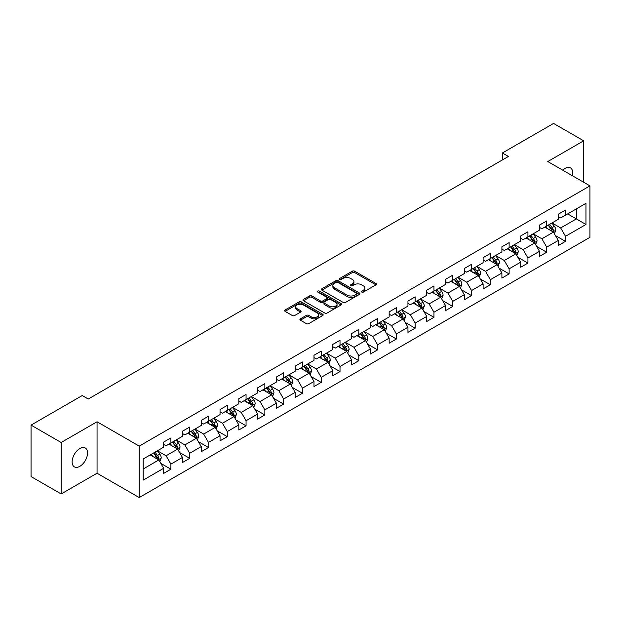 <?xml version="1.0" encoding="UTF-8"?>
<svg xmlns="http://www.w3.org/2000/svg" width="621" height="621" viewBox="0 0 621 621"><rect width="100%" height="100%" fill="white"/><g stroke="black" fill="none" stroke-linecap="round" stroke-linejoin="round"><path stroke-width="0.93" d="M361.725 292.087A1.172 0.675 0 0 0 363.378 292.087L375.946 284.837A1.669 0.963 0 0 0 376.435 284.154A1.669 0.963 0 0 0 375.946 283.471L354.661 271.183A1.669 0.963 0 0 0 352.301 271.183L339.734 278.441A1.172 0.675 0 0 0 339.392 278.914A1.172 0.675 0 0 0 339.734 279.396A1.172 0.675 0 0 0 341.387 279.396L343.017 278.456A5.348 3.089 0 0 1 350.586 278.456L352.355 279.481A5.348 3.089 0 0 1 353.923 281.662A5.348 3.089 0 0 1 352.355 283.851L350.733 284.791A1.172 0.675 0 0 0 350.391 285.264A1.172 0.675 0 0 0 350.733 285.745A1.172 0.675 0 0 0 352.386 285.745L354.009 284.806A5.348 3.089 0 0 1 361.577 284.806L363.355 285.831A5.348 3.089 0 0 1 364.923 288.012A5.348 3.089 0 0 1 363.355 290.193L361.725 291.133A1.172 0.675 0 0 0 361.383 291.614A1.172 0.675 0 0 0 361.725 292.087L361.725 291.133M79.83 466.348A10.899 6.295 120 0 0 86.956 456.738A10.899 6.295 120 0 0 85.287 448.005A10.899 6.295 120 0 0 79.83 448.541A10.899 6.295 120 0 0 72.711 458.151A10.899 6.295 120 0 0 74.38 466.883A10.899 6.295 120 0 0 79.83 466.348M572.376 175.735A10.899 6.295 120 0 0 570.466 167.887A10.899 6.295 120 0 0 565.017 168.423A10.899 6.295 120 0 0 562.719 170.154M300.393 318.829A1.669 0.963 0 0 0 299.904 319.512A1.669 0.963 0 0 0 300.393 320.195L306.363 323.642A1.669 0.963 0 0 0 308.73 323.642L322.679 315.592A1.669 0.963 0 0 0 323.168 314.909A1.669 0.963 0 0 0 322.679 314.226L301.395 301.938A1.669 0.963 0 0 0 299.035 301.938L285.086 309.995A1.669 0.963 0 0 0 284.589 310.679A1.669 0.963 0 0 0 285.086 311.354L292.297 315.522A1.669 0.963 0 0 0 294.657 315.522L300.626 312.076A1.669 0.963 0 0 0 301.123 311.393A1.669 0.963 0 0 0 300.626 310.71L297.055 308.645A4.471 2.585 0 0 1 295.743 306.821A4.471 2.585 0 0 1 298.507 304.43A4.471 2.585 0 0 1 303.382 304.989L317.385 313.085A4.471 2.585 0 0 1 318.697 314.909A4.471 2.585 0 0 1 315.942 317.292A4.471 2.585 0 0 1 311.067 316.733L308.73 315.383A1.669 0.963 0 0 0 306.363 315.383L300.393 318.829L300.393 320.195L306.363 316.772L306.363 315.383M97.055 421.768L61.161 442.494L31.05 425.106L31.05 476.571L61.161 493.951L97.055 473.233L139.213 497.568L139.213 446.111L97.055 421.768L97.055 473.233M583.686 182.264L583.686 140.812L547.792 161.538L589.95 185.881L139.213 446.111M583.686 140.812L553.575 123.432L502.381 152.983L502.381 159.939M31.05 425.106L82.244 395.554L88.267 399.031L508.405 156.461L502.381 152.983M343.134 302.419A1.669 0.963 0 0 0 345.501 302.419L359.45 294.362A1.669 0.963 0 0 0 359.939 293.679A1.669 0.963 0 0 0 359.45 292.996L338.166 280.708A1.669 0.963 0 0 0 335.806 280.708L321.849 288.765A1.669 0.963 0 0 0 321.36 289.448A1.669 0.963 0 0 0 321.849 290.131L343.134 302.419M318.239 292.344A1.172 0.675 0 0 1 319.427 292.507L319.427 291.117L341.069 303.607A1.669 0.963 0 0 1 341.558 304.29A1.669 0.963 0 0 1 341.069 304.973L327.112 313.031A1.669 0.963 0 0 1 324.752 313.031L303.467 300.743L309.437 297.319L309.437 295.93L303.467 299.376A1.669 0.963 0 0 0 302.978 300.059A1.669 0.963 0 0 0 303.467 300.743L303.467 299.376M309.437 297.319A1.669 0.963 0 0 1 311.804 297.319L311.804 295.93A1.669 0.963 0 0 0 309.437 295.93M311.804 295.93L320.436 300.913A1.669 0.963 0 0 0 322.796 300.913L326.762 298.623A1.669 0.963 0 0 0 327.251 297.948A1.669 0.963 0 0 0 326.762 297.265L317.773 292.072A1.172 0.675 0 0 1 317.432 291.598A1.172 0.675 0 0 1 318.154 290.97A1.172 0.675 0 0 1 319.427 291.117M139.213 497.568L589.95 237.338L589.95 185.881M160.839 463.39L170.899 469.197L170.899 464.12L182.458 457.444L182.458 462.521L189.684 458.345L189.684 453.268L201.251 446.592L201.251 451.669L208.477 447.5L208.477 442.424L220.044 435.748L220.044 440.825L227.27 436.648L227.27 431.572L238.829 424.896L238.829 429.973L246.056 425.804L246.056 420.728L257.622 414.052L257.622 419.128L264.849 414.952L264.849 409.876L276.415 403.2L276.415 408.276L283.642 404.108L283.642 399.031L295.2 392.356L295.2 397.432L302.427 393.256L302.427 388.179L313.993 381.504L313.993 386.58L321.22 382.404L321.22 377.327L332.786 370.652L332.786 375.728L340.013 371.56L340.013 366.483L351.571 359.807L351.571 364.884L358.798 360.708L358.798 355.631L370.364 348.955L370.364 354.032L377.591 349.864L377.591 344.787L389.157 338.111L389.157 343.188L396.384 339.012L396.384 333.935L407.943 327.259L407.943 332.336L415.17 328.167L415.17 323.091L426.736 316.415L426.736 321.492L433.963 317.315L433.963 312.239L445.529 305.563L445.529 310.64L452.756 306.464L452.756 301.387L464.322 294.711L464.322 299.788L471.549 295.619L471.549 290.543L483.107 283.867L483.107 288.944L490.334 284.767L490.334 279.691L501.9 273.015L501.9 278.092L509.127 273.923L509.127 268.846L520.693 262.171L520.693 267.247L527.92 263.071L527.92 257.994L539.478 251.319L539.478 256.395L546.705 252.227L546.705 247.15L558.271 240.474L558.271 245.551L565.498 241.375L565.498 236.298L585.976 224.476L585.976 203.331L576.342 208.897L576.342 218.91L585.976 224.476M170.899 469.197L163.665 473.373L163.665 468.296L143.195 480.118L143.195 458.973L163.665 447.151L163.665 442.074L170.899 437.898L170.899 442.975L182.458 436.299L182.458 431.222L189.684 427.054L189.684 432.131L201.251 425.455L201.251 420.378L208.477 416.202L208.477 421.279L220.044 414.603L220.044 409.526L227.27 405.358L227.27 410.434L238.829 403.759L238.829 398.682L246.056 394.506L246.056 399.582L257.622 392.907L257.622 387.83L264.849 383.662L264.849 388.738L276.415 382.062L276.415 376.986L283.642 372.81L283.642 377.886L295.2 371.211L295.2 366.134L302.427 361.958L302.427 367.034L313.993 360.359L313.993 355.282L321.22 351.113L321.22 356.19L332.786 349.514L332.786 344.438L340.013 340.261L340.013 345.338L351.571 338.662L351.571 333.586L358.798 329.417L358.798 334.494L370.364 327.818L370.364 322.741L377.591 318.565L377.591 323.642L389.157 316.966L389.157 311.889L396.384 307.721L396.384 312.798L407.943 306.122L407.943 301.045L415.17 296.869L415.17 301.946L426.736 295.27L426.736 290.193L433.963 286.017L433.963 291.094L445.529 284.418L445.529 279.341L452.756 275.173L452.756 280.25L464.322 273.574L464.322 268.497L471.549 264.321L471.549 269.398L483.107 262.722L483.107 257.645L490.334 253.477L490.334 258.553L501.9 251.878L501.9 246.801L509.127 242.625L509.127 247.701L520.693 241.026L520.693 235.949L527.92 231.78L527.92 236.857L539.478 230.181L539.478 225.105L546.705 220.929L546.705 226.005L558.271 219.329L558.271 214.253L565.498 210.077L565.498 215.153L585.976 203.331M168.966 444.093L177.637 449.099L166.079 455.775L157.408 450.768M163.665 444.372L166.079 445.762L170.899 442.975M166.079 455.775L170.899 464.12M177.637 449.099L182.458 457.444M187.759 433.241L196.43 438.247L184.872 444.923L176.193 439.916M182.458 433.52L184.872 434.91L189.684 432.131M184.872 444.923L189.684 453.268M196.43 438.247L201.251 446.592M206.552 422.396L215.223 427.403L203.657 434.079L194.986 429.072M201.251 422.676L203.657 424.065L208.477 421.279M203.657 434.079L208.477 442.424M215.223 427.403L220.044 435.748M225.338 411.544L234.016 416.551L222.45 423.227L213.779 418.22M220.044 411.824L222.45 413.213L227.27 410.434M222.45 423.227L227.27 431.572M234.016 416.551L238.829 424.896M244.131 400.7L252.801 405.707L241.243 412.383L232.565 407.376M238.829 400.972L241.243 402.369L246.056 399.582M241.243 412.383L246.056 420.728M252.801 405.707L257.622 414.052M262.924 389.848L271.594 394.855L260.028 401.531L251.358 396.524M257.622 390.128L260.028 391.517L264.849 388.738M260.028 401.531L264.849 409.876M271.594 394.855L276.415 403.2M281.709 378.996L290.387 384.003L278.821 390.687L270.151 385.672M276.415 379.276L278.821 380.665L283.642 377.886M278.821 390.687L283.642 399.031M290.387 384.003L295.2 392.356M300.502 368.152L309.173 373.159L297.614 379.835L288.936 374.828M295.2 368.432L297.614 369.821L302.427 367.034M297.614 379.835L302.427 388.179M309.173 373.159L313.993 381.504M319.295 357.3L327.966 362.307L316.399 368.983L307.729 363.976M313.993 357.58L316.399 358.969L321.22 356.19M316.399 368.983L321.22 377.327M327.966 362.307L332.786 370.652M338.08 346.456L346.759 351.463L335.193 358.138L326.522 353.132M332.786 346.735L335.193 348.125L340.013 345.338M335.193 358.138L340.013 366.483M346.759 351.463L351.571 359.807M356.873 335.604L365.544 340.611L353.986 347.286L345.307 342.28M351.571 335.883L353.986 337.273L358.798 334.494M353.986 347.286L358.798 355.631M365.544 340.611L370.364 348.955M375.666 324.76L384.337 329.767L372.771 336.442L364.1 331.435M370.364 325.031L372.771 326.429L377.591 323.642M372.771 336.442L377.591 344.787M384.337 329.767L389.157 338.111M394.451 313.908L403.13 318.915L391.564 325.59L382.893 320.583M389.157 314.187L391.564 315.577L396.384 312.798M391.564 325.59L396.384 333.935M403.13 318.915L407.943 327.259M413.244 303.056L421.915 308.063L410.357 314.738L401.686 309.732M407.943 303.335L410.357 304.725L415.17 301.946M410.357 314.738L415.17 323.091M421.915 308.063L426.736 316.415M432.037 292.212L440.708 297.218L429.142 303.894L420.471 298.887M426.736 292.491L429.142 293.88L433.963 291.094M429.142 303.894L433.963 312.239M440.708 297.218L445.529 305.563M450.83 281.36L459.501 286.366L447.935 293.042L439.264 288.035M445.529 281.639L447.935 283.029L452.756 280.25M447.935 293.042L452.756 301.387M459.501 286.366L464.322 294.711M469.616 270.515L478.294 275.522L466.728 282.198L458.057 277.191M464.322 270.795L466.728 272.184L471.549 269.398M466.728 282.198L471.549 290.543M478.294 275.522L483.107 283.867M488.409 259.663L497.079 264.67L485.521 271.346L476.843 266.339M483.107 259.943L485.521 261.332L490.334 258.553M485.521 271.346L490.334 279.691M497.079 264.67L501.9 273.015M507.202 248.819L515.872 253.826L504.306 260.502L495.636 255.495M501.9 249.091L504.306 250.488L509.127 247.701M504.306 260.502L509.127 268.846M515.872 253.826L520.693 262.171M525.987 237.967L534.665 242.974L523.099 249.65L514.429 244.643M520.693 238.247L523.099 239.636L527.92 236.857M523.099 249.65L527.92 257.994M534.665 242.974L539.478 251.319M544.78 227.115L553.451 232.122L541.892 238.798L533.214 233.791M539.478 227.395L541.892 228.784L546.705 226.005M541.892 238.798L546.705 247.15M553.451 232.122L558.271 240.474M567.664 213.903L576.342 218.91L560.678 227.954L552.007 222.947M558.271 216.55L560.678 217.94L565.498 215.153M560.678 227.954L565.498 236.298M61.161 442.494L61.161 493.951M143.195 468.987L158.852 459.944L150.181 454.937M158.852 459.944L163.665 468.296M555.438 235.569L565.498 241.375M536.653 246.421L546.705 252.227M517.86 257.265L527.92 263.071M499.067 268.117L509.127 273.923M480.281 278.961L490.334 284.767M461.488 289.813L471.549 295.619M442.695 300.657L452.756 306.464M423.902 311.509L433.963 317.315M405.117 322.361L415.17 328.167M386.324 333.205L396.384 339.012M367.531 344.057L377.591 349.864M348.746 354.901L358.798 360.708M329.953 365.753L340.013 371.56M311.16 376.598L321.22 382.404M292.375 387.45L302.427 393.256M273.582 398.302L283.642 404.108M254.789 409.146L264.849 414.952M236.003 419.998L246.056 425.804M217.21 430.842L227.27 436.648M198.417 441.694L208.477 447.5M179.632 452.538L189.684 458.345M362.19 292.258L363.355 291.591A5.348 3.089 0 0 0 364.923 289.402L364.923 288.012M353.923 281.662L353.923 283.052A5.348 3.089 0 0 1 352.355 285.241L351.199 285.908M375.946 283.471L375.946 284.837L354.661 272.58A1.669 0.963 0 0 0 352.301 272.58L340.199 279.559M359.427 294.377L338.166 282.097A1.669 0.963 0 0 0 335.806 282.097L321.872 290.139M356.493 294.152A1.172 0.675 0 0 0 356.834 293.679A1.172 0.675 0 0 0 356.493 293.197L337.816 282.415A1.172 0.675 0 0 0 336.155 282.415L334.447 283.401A5.348 3.089 0 0 0 332.879 285.59A5.348 3.089 0 0 0 334.447 287.771L347.217 295.146A5.348 3.089 0 0 0 354.777 295.146L356.493 294.152L356.493 295.549A1.172 0.675 0 0 0 356.834 295.068L356.834 293.679M332.879 285.59L332.879 286.98A5.348 3.089 0 0 0 334.447 289.161L334.447 287.771M356.493 295.549L354.777 296.535A5.348 3.089 0 0 1 347.217 296.535L334.447 289.161M311.804 297.319L320.436 302.303A1.669 0.963 0 0 0 322.796 302.303L326.762 300.021A1.669 0.963 0 0 0 327.251 299.338L327.251 297.948M319.427 292.507L341.045 304.989M329.386 306.083A4.471 2.585 0 0 0 334.261 306.642A4.471 2.585 0 0 0 337.024 304.259A4.471 2.585 0 0 0 335.713 302.435L330.776 299.586A1.669 0.963 0 0 0 328.416 299.586L324.457 301.868A1.669 0.963 0 0 0 323.96 302.551A1.669 0.963 0 0 0 324.457 303.234L329.386 306.083L329.386 307.473A4.471 2.585 0 0 0 334.261 308.032A4.471 2.585 0 0 0 337.024 305.648L337.024 304.259M323.96 302.551L323.96 303.941A1.669 0.963 0 0 0 324.457 304.624L324.457 303.234M329.386 307.473L324.457 304.624M318.697 314.909L318.697 316.299A4.471 2.585 0 0 1 315.942 318.682A4.471 2.585 0 0 1 311.067 318.123L308.73 316.772A1.669 0.963 0 0 0 306.363 316.772M295.743 306.821L295.743 308.21A4.471 2.585 0 0 0 297.055 310.034L297.055 308.645M300.611 312.084L297.055 310.034M322.656 315.6L301.395 303.327A1.669 0.963 0 0 0 299.035 303.327L285.101 311.369M554.406 233.775L555.834 230.166A4.518 2.608 -120 0 0 554.398 226.323L551.914 223.001M547.575 228.73L545.89 226.479M552.752 231.718L553.404 230.36A4.518 2.608 -120 0 0 552.108 227.643L549.624 224.321M548.49 224.973L551.246 228.66A2.298 1.327 60 0 1 551.665 229.359L553.404 230.36M548.18 225.159L550.664 228.474A4.518 2.608 60 0 1 551.953 231.191M535.612 244.62L537.049 241.01A4.518 2.608 -120 0 0 535.605 237.168L533.121 233.853M528.789 239.582L527.097 237.331M533.967 242.57L534.611 241.204A4.518 2.608 -120 0 0 533.315 238.487L530.831 235.173M529.697 235.825L532.461 239.504A2.298 1.327 60 0 1 532.88 240.203L534.611 241.204M529.387 236.003L531.871 239.326A4.518 2.608 60 0 1 533.167 242.043M516.819 255.472L518.256 251.862A4.518 2.608 -120 0 0 516.812 248.02L514.328 244.697M509.996 250.434L508.304 248.175M515.174 253.422L515.818 252.056A4.518 2.608 -120 0 0 514.53 249.339L512.038 246.017M510.912 246.677L513.668 250.356A2.298 1.327 60 0 1 514.087 251.055L515.818 252.056M510.594 246.855L513.078 250.17A4.518 2.608 60 0 1 514.374 252.887M498.034 266.316L499.463 262.706A4.518 2.608 -120 0 0 498.026 258.864L495.542 255.549M491.203 261.278L489.519 259.027M496.381 264.267L497.025 262.9A4.518 2.608 -120 0 0 495.737 260.191L493.253 256.869M492.119 257.521L494.875 261.2A2.298 1.327 60 0 1 495.294 261.899L497.025 262.9M491.801 257.699L494.293 261.022A4.518 2.608 60 0 1 495.581 263.739M479.241 277.168L480.677 273.558A4.518 2.608 -120 0 0 479.233 269.716L476.749 266.393M472.418 272.13L470.726 269.871M477.596 275.119L478.24 273.752A4.518 2.608 -120 0 0 476.944 271.035L474.46 267.721M473.326 268.373L476.09 272.052A2.298 1.327 60 0 1 476.501 272.751L478.24 273.752M473.016 268.551L475.5 271.874A4.518 2.608 60 0 1 476.796 274.583M460.448 288.02L461.884 284.41A4.518 2.608 -120 0 0 460.44 280.56L457.956 277.245M453.625 282.974L451.933 280.723M458.803 285.963L459.447 284.597A4.518 2.608 -120 0 0 458.158 281.887L455.667 278.565M454.541 279.217L457.297 282.904A2.298 1.327 60 0 1 457.716 283.603L459.447 284.597M454.223 279.403L456.707 282.718A4.518 2.608 60 0 1 458.003 285.435M441.663 298.864L443.091 295.254A4.518 2.608 -120 0 0 441.655 291.412L439.163 288.09M434.832 293.826L433.147 291.567M440.01 296.815L440.654 295.449A4.518 2.608 -120 0 0 439.365 292.732L436.881 289.417M435.748 290.069L438.504 293.749A2.298 1.327 60 0 1 438.923 294.447L440.654 295.449M435.43 290.248L437.921 293.57A4.518 2.608 60 0 1 439.21 296.287M422.87 309.716L424.306 306.106A4.518 2.608 -120 0 0 422.862 302.264L420.378 298.942M416.039 304.67L414.354 302.419M421.217 307.659L421.869 306.3A4.518 2.608 -120 0 0 420.572 303.584L418.088 300.261M416.955 300.913L419.718 304.6A2.298 1.327 60 0 1 420.13 305.299L421.869 306.3M416.644 301.1L419.128 304.414A4.518 2.608 60 0 1 420.417 307.131M404.077 320.56L405.513 316.951A4.518 2.608 -120 0 0 404.069 313.108L401.585 309.794M397.254 315.522L395.561 313.271M402.431 318.511L403.076 317.145A4.518 2.608 -120 0 0 401.787 314.428L399.295 311.113M398.17 311.765L400.925 315.445A2.298 1.327 60 0 1 401.345 316.143L403.076 317.145M397.851 311.944L400.335 315.266A4.518 2.608 60 0 1 401.632 317.983M385.292 331.412L386.72 327.803A4.518 2.608 -120 0 0 385.284 323.96L382.792 320.638M378.461 326.374L376.776 324.115M383.638 329.363L384.283 327.997A4.518 2.608 -120 0 0 382.994 325.28L380.51 321.957M379.377 322.617L382.132 326.297A2.298 1.327 60 0 1 382.552 326.995L384.283 327.997M379.058 322.796L381.55 326.11A4.518 2.608 60 0 1 382.839 328.827M366.499 342.264L367.935 338.647A4.518 2.608 -120 0 0 366.491 334.804L364.007 331.49M359.668 337.219L357.983 334.967M364.845 340.207L365.497 338.841A4.518 2.608 -120 0 0 364.201 336.132L361.717 332.809M360.584 333.461L363.339 337.141A2.298 1.327 60 0 1 363.759 337.84L365.497 338.841M360.273 333.64L362.757 336.962A4.518 2.608 60 0 1 364.046 339.679M347.706 353.108L349.142 349.499A4.518 2.608 -120 0 0 347.698 345.656L345.214 342.334M340.882 348.07L339.19 345.812M346.06 351.059L346.704 349.693A4.518 2.608 -120 0 0 345.408 346.976L342.924 343.661M341.798 344.313L344.554 347.993A2.298 1.327 60 0 1 344.973 348.691L346.704 349.693M341.48 344.492L343.964 347.814A4.518 2.608 60 0 1 345.26 350.523M328.92 363.96L330.349 360.351A4.518 2.608 -120 0 0 328.913 356.501L326.421 353.186M322.089 358.915L320.397 356.664M327.267 361.903L327.911 360.537A4.518 2.608 -120 0 0 326.623 357.828L324.131 354.506M323.005 355.158L325.761 358.845A2.298 1.327 60 0 1 326.18 359.543L327.911 360.537M322.687 355.344L325.179 358.659A4.518 2.608 60 0 1 326.467 361.375M310.127 374.805L311.556 371.195A4.518 2.608 -120 0 0 310.12 367.353L307.636 364.03M303.296 369.767L301.612 367.508M308.474 372.755L309.126 371.389A4.518 2.608 -120 0 0 307.83 368.672L305.346 365.358M304.212 366.01L306.968 369.689A2.298 1.327 60 0 1 307.387 370.388L309.126 371.389M303.902 366.188L306.386 369.511A4.518 2.608 60 0 1 307.674 372.227M291.334 385.657L292.77 382.047A4.518 2.608 -120 0 0 291.327 378.205L288.843 374.882M284.511 380.611L282.819 378.36M289.689 383.599L290.333 382.241A4.518 2.608 -120 0 0 289.037 379.524L286.553 376.202M285.419 376.854L288.183 380.541A2.298 1.327 60 0 1 288.602 381.24L290.333 382.241M285.109 377.04L287.593 380.355A4.518 2.608 60 0 1 288.889 383.072M272.549 396.501L273.977 392.891A4.518 2.608 -120 0 0 272.541 389.049L270.05 385.734M265.718 391.463L264.026 389.212M270.896 394.451L271.54 393.085A4.518 2.608 -120 0 0 270.251 390.368L267.76 387.054M266.634 387.706L269.39 391.385A2.298 1.327 60 0 1 269.809 392.084L271.54 393.085M266.316 387.884L268.8 391.207A4.518 2.608 60 0 1 270.096 393.924M253.756 407.353L255.184 403.743A4.518 2.608 -120 0 0 253.748 399.901L251.264 396.578M246.925 402.315L245.241 400.056M252.103 405.303L252.747 403.937A4.518 2.608 -120 0 0 251.458 401.22L248.974 397.898M247.841 398.558L250.597 402.237A2.298 1.327 60 0 1 251.016 402.936L252.747 403.937M247.531 398.736L250.015 402.051A4.518 2.608 60 0 1 251.303 404.768M234.963 418.205L236.399 414.595A4.518 2.608 -120 0 0 234.955 410.745L232.471 407.43M228.14 413.159L226.448 410.908M233.317 416.148L233.962 414.781A4.518 2.608 -120 0 0 232.665 412.072L230.181 408.75M229.048 409.402L231.812 413.081A2.298 1.327 60 0 1 232.223 413.78L233.962 414.781M228.738 409.588L231.222 412.903A4.518 2.608 60 0 1 232.518 415.62M216.17 429.049L217.606 425.439A4.518 2.608 -120 0 0 216.162 421.597L213.678 418.275M209.347 424.011L207.655 421.752M214.524 427L215.169 425.633A4.518 2.608 -120 0 0 213.88 422.917L211.388 419.602M210.263 420.254L213.019 423.933A2.298 1.327 60 0 1 213.438 424.632L215.169 425.633M209.945 420.433L212.429 423.755A4.518 2.608 60 0 1 213.725 426.464M197.385 439.901L198.813 436.291A4.518 2.608 -120 0 0 197.377 432.441L194.885 429.127M190.554 434.855L188.869 432.604M195.731 437.844L196.376 436.478A4.518 2.608 -120 0 0 195.087 433.768L192.603 430.446M191.47 431.098L194.226 434.785A2.298 1.327 60 0 1 194.645 435.484L196.376 436.478M191.152 431.285L193.643 434.599A4.518 2.608 60 0 1 194.932 437.316M178.592 450.745L180.028 447.136A4.518 2.608 -120 0 0 178.584 443.293L176.1 439.978M171.769 445.707L170.076 443.448M176.938 448.696L177.59 447.33A4.518 2.608 -120 0 0 176.294 444.613L173.81 441.298M172.677 441.95L175.44 445.63A2.298 1.327 60 0 1 175.852 446.328L177.59 447.33M172.366 442.129L174.85 445.451A4.518 2.608 60 0 1 176.147 448.168M159.799 461.597L161.235 457.988A4.518 2.608 -120 0 0 159.791 454.145L157.307 450.823M152.976 456.551L151.283 454.3M158.153 459.548L158.797 458.182A4.518 2.608 -120 0 0 157.509 455.465L155.017 452.142M153.892 452.794L156.647 456.482A2.298 1.327 60 0 1 157.066 457.18L158.797 458.182M153.573 452.981L156.057 456.295A4.518 2.608 60 0 1 157.354 459.012M363.355 291.591L363.355 290.193M350.733 285.745L350.733 284.791M352.355 285.241L352.355 283.851M339.734 279.396L339.734 278.441M352.301 272.58L352.301 271.183M354.661 272.58L354.661 271.183M321.849 290.131L321.849 288.765M335.806 282.097L335.806 280.708M338.166 282.097L338.166 280.708M359.45 294.362L359.45 292.996M347.217 296.535L347.217 295.146M354.777 296.535L354.777 295.146M320.436 302.303L320.436 300.913M322.796 302.303L322.796 300.913M326.762 300.021L326.762 298.623M341.069 304.973L341.069 303.607M308.73 316.772L308.73 315.383M311.067 318.123L311.067 316.733M300.626 312.076L300.626 310.71M285.086 311.354L285.086 309.995M299.035 303.327L299.035 301.938M301.395 303.327L301.395 301.938M322.679 315.592L322.679 314.226M553.008 231.866L555.811 230.251M552.108 227.643L554.398 226.323M548.894 229.498L550.664 228.474M534.215 242.718L537.018 241.103M533.315 238.487L535.605 237.168M530.109 240.343L531.871 239.326M515.422 253.562L518.225 251.947M514.53 249.339L516.812 248.02M511.316 251.195L513.078 250.17M496.637 264.414L499.439 262.799M495.737 260.191L498.026 258.864M492.523 262.039L494.293 261.022M477.844 275.266L480.646 273.644M476.944 271.035L479.233 269.716M473.738 272.891L475.5 271.874M459.051 286.11L461.853 284.496M458.158 281.887L460.44 280.56M454.945 283.735L456.707 282.718M440.266 296.962L443.068 295.34M439.365 292.732L441.655 291.412M436.152 294.587L437.921 293.57M421.473 307.806L424.275 306.192M420.572 303.584L422.862 302.264M417.366 305.439L419.128 304.414M402.68 318.658L405.482 317.044M401.787 314.428L404.069 313.108M398.573 316.283L400.335 315.266M383.894 329.503L386.689 327.888M382.994 325.28L385.284 323.96M379.78 327.135L381.55 326.11M365.101 340.355L367.904 338.74M364.201 336.132L366.491 334.804M360.995 337.979L362.757 336.962M346.308 351.207L349.111 349.584M345.408 346.976L347.698 345.656M342.202 348.831L343.964 347.814M327.523 362.051L330.318 360.436M326.623 357.828L328.913 356.501M323.409 359.675L325.179 358.659M308.73 372.903L311.532 371.28M307.83 368.672L310.12 367.353M304.616 370.527L306.386 369.511M289.937 383.747L292.739 382.132M289.037 379.524L291.327 378.205M285.831 381.379L287.593 380.355M271.152 394.599L273.946 392.984M270.251 390.368L272.541 389.049M267.038 392.224L268.8 391.207M252.359 405.443L255.161 403.829M251.458 401.22L253.748 399.901M248.245 403.076L250.015 402.051M233.566 416.295L236.368 414.681M232.665 412.072L234.955 410.745M229.46 413.92L231.222 412.903M214.773 427.147L217.575 425.525M213.88 422.917L216.162 421.597M210.666 424.772L212.429 423.755M195.988 437.991L198.79 436.377M195.087 433.768L197.377 432.441M191.873 435.616L193.643 434.599M177.195 448.843L179.997 447.221M176.294 444.613L178.584 443.293M173.088 446.468L174.85 445.451M158.402 459.687L161.204 458.073M157.509 455.465L159.791 454.145M154.295 457.32L156.057 456.295"/></g></svg>
